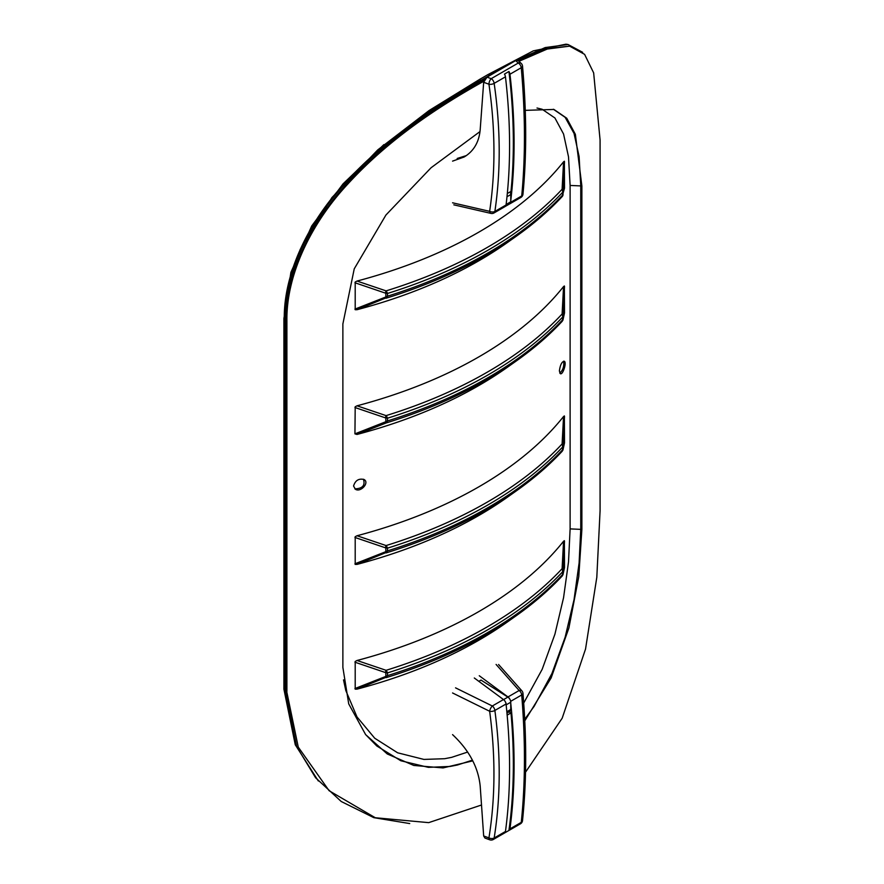 <?xml version="1.0" encoding="UTF-8"?>
<svg xmlns="http://www.w3.org/2000/svg" width="884" height="884" viewBox="0 0 884 884"><rect width="100%" height="100%" fill="white"/><g stroke="black" fill="none" stroke-linecap="round" stroke-linejoin="round"><path stroke-width="1.33" d="M383.866 144.633L343.014 183.916L311.732 225.95L290.902 272.327L283.919 318.461L283.919 689.233L295.267 744.77L284.272 690.061L284.272 319.29C283.587 273.885 308.107 222.459 344.749 183.231C385.844 138.224 435.801 105.594 479.493 81.096M318.339 780.992L295.267 744.77M516.134 60.366L545.207 47.57L568.025 44.498L565.915 44.2L533.328 50.852L487.736 74.698A427.049 246.548 180 0 1 479.913 79.217L429.06 110.555L377.766 149.882L331.887 197.618L300.096 249.608M284.979 317.754L285.488 318.947C284.803 273.499 309.345 222.017 346.009 182.723C387.048 137.727 436.906 105.085 480.509 80.599L479.913 79.217M285.488 318.947L285.488 691.454L296.659 746.571L315.588 777.743L341.235 801.501L373.81 817.656L409.712 823.556M487.736 74.698L490.123 75.041L515.416 60.742M568.025 44.498L582.644 52.311M490.123 75.041A429.171 247.774 180 0 1 480.509 80.599M353.556 486.012C355.28 480.421 358.782 478.255 364.053 479.515C369.866 482.631 360.506 492.83 355.379 489.217L353.556 486.012M354.849 488.852C362.506 488.631 365.368 485.427 363.457 479.238M559.384 370.948C560.224 364.827 561.859 361.589 564.301 361.236C566.976 362.539 562.71 375.645 560.246 373.601L559.384 370.948M559.771 373.048C562.909 370.407 564.213 366.451 563.661 361.169M478.841 681.343A419.933 242.448 0 0 0 481.062 680.039L481.062 680.139M386.883 416.784L386.087 415.624L385.291 417.823L387.501 418.198L386.883 416.784L385.844 418.077L385.844 421.624L386.883 422.265L387.501 420.928L385.291 421.933L386.087 422.972L386.883 422.265M562.511 315.389L562.102 313.997L563.119 315.157L562.511 315.389L563.064 319.312L562.102 321.345L563.119 319.268L562.102 321.345M516.466 360.849L507.438 367.247A419.933 242.448 180 0 1 357.026 434.453L386.087 422.972A431.591 249.178 0 0 0 516.466 360.849C533.892 348.495 549.174 335.279 562.301 321.19L564.511 312.859L564.379 286.018A419.933 242.448 0 0 0 564.379 285.985L563.55 286.571L562.102 313.997A431.591 249.178 180 0 1 386.087 415.624L357.026 405.811A419.933 242.448 0 0 0 563.55 286.571M357.026 434.453L354.937 433.856L355.202 406.751A419.933 242.448 0 0 0 355.246 406.739L357.026 405.811M343.511 679.873L345.799 690.514L357.003 716.946L374.728 738.228L397.634 752.803L423.933 759.422L444.707 758.704L451.669 757.345L467.658 752.052M523.715 703.045L542.157 669.354L554.92 634.193L563.561 597.694L568.511 561.937L570.114 528.897L570.114 185.441L568.511 156.833L563.561 134.014L554.92 117.981L542.157 109.262L537.008 108.025M386.883 292.04L386.087 290.88L385.291 293.079L387.501 293.455L386.883 292.04L385.844 293.322L385.844 296.88L386.883 297.521L387.501 296.184L385.291 297.19L386.087 298.217A431.591 249.178 0 0 0 516.466 236.105L507.438 242.503A419.933 242.448 180 0 1 357.026 309.709L355.246 309.709A419.933 242.448 180 0 1 355.202 309.72L355.202 282.007A419.933 242.448 0 0 0 355.246 281.996L357.026 281.057A419.933 242.448 0 0 0 563.55 161.827L564.368 161.253A419.933 242.448 0 0 0 564.379 161.231L564.511 188.115L562.102 196.602L564.511 188.204M386.883 546.732L386.087 545.561L385.291 547.76L387.501 548.146L386.883 546.732L385.844 548.014L385.844 551.572L386.883 552.213L387.501 550.876L385.291 551.881L386.087 552.909A431.591 249.178 0 0 0 516.466 490.786L507.438 497.195A419.933 242.448 180 0 1 357.026 564.401L355.246 564.401A419.933 242.448 180 0 1 355.202 564.412L355.202 536.698A419.933 242.448 0 0 0 355.246 536.687L357.026 535.748A419.933 242.448 0 0 0 563.55 416.519L564.368 415.944A419.933 242.448 0 0 0 564.379 415.922L564.511 442.807L562.301 451.138C549.174 465.216 533.892 478.443 516.466 490.786L516.466 490.786A431.591 249.178 0 0 0 562.102 451.293L563.064 449.249L562.511 445.337L562.578 447.061L563.119 445.094L562.102 443.945L562.511 445.337M386.883 671.475L386.087 670.315L385.291 672.514L387.501 672.89L386.883 671.475L385.844 672.768L385.844 676.315L386.883 676.956L387.501 675.619L385.291 676.625L386.087 677.663A431.591 249.178 0 0 0 516.466 615.54L507.438 621.938A419.933 242.448 180 0 1 357.026 689.144L355.246 689.155A419.933 242.448 180 0 1 355.202 689.166L355.202 661.442A419.933 242.448 0 0 0 355.246 661.431L357.026 660.492A419.933 242.448 0 0 0 563.55 541.262L564.368 540.699A419.933 242.448 0 0 0 564.379 540.677L564.511 567.55L562.301 575.882C549.174 589.971 533.892 603.186 516.466 615.54L516.466 615.54A431.591 249.178 0 0 0 562.102 576.036L563.064 573.992L562.511 570.081L562.578 571.815L563.119 569.849L562.102 568.688L562.511 570.081M357.026 309.709L386.883 297.521M562.511 190.646L562.102 189.253L563.119 190.414L562.511 190.646L563.064 194.557L562.102 196.602M563.55 161.827L562.102 189.253A431.591 249.178 180 0 1 386.087 290.88L357.026 281.057M357.026 564.401L386.883 552.213M357.026 535.748L386.087 545.561A431.591 249.178 180 0 0 562.102 443.945L563.55 416.519M357.026 689.144L386.883 676.956M357.026 660.492L386.087 670.315A431.591 249.178 180 0 0 562.102 568.688L563.55 541.262M472.807 760.859L443.072 767.92L413.8 765.456L387.28 753.975L365.633 734.615L348.716 703.874L342.87 667.409L342.87 323.964L354.241 268.835L385.932 215.022L431.072 167.75L480.012 131.561M525.251 110.356L553.948 109.45L566.732 118.224L575.362 134.324L581.882 185.972L581.882 529.417L578.766 576.666L568.898 627.983L551.141 677.929L524.776 720.858M524.698 719.322L534.146 706.316L551.925 673.531L565.13 637.242L574.036 599.672L579.108 562.964L580.755 529.151L580.755 185.706L579.108 156.534L574.036 133.407L565.13 117.318L553.373 109.262M365.446 734.383L376.794 745.974L400.828 760.759L428.42 767.356L450.199 766.439L457.481 764.991L472.443 760.141M484.653 79.538A429.701 248.084 180 0 1 481.338 81.416C437.757 105.981 387.91 138.711 346.904 183.806C310.339 223.111 285.863 274.581 286.549 319.975L286.549 690.747L298.262 747.113L286.549 690.747M286.549 319.975L286.902 320.804C286.217 275.211 310.914 223.542 347.732 184.126C388.684 139.307 438.342 106.743 481.758 82.378L481.338 81.416M286.902 320.804L286.902 691.575M518.952 61.316L547.262 49.04L569.627 46.156L546.091 48.708L518.223 60.653M569.627 46.156L584.6 54.355L593.65 72.875L600.081 139.992L600.081 510.764L596.811 577.296L585.528 649.088L562.18 718.206L525.516 772.207M481.515 805.004L428.696 822.639L375.291 817.744L329.124 790.727L298.262 747.113M483.902 81.173A431.182 248.945 180 0 1 481.758 82.378M505.427 701.951A4.243 2.453 60 0 1 506.245 704.813L510.753 702.216A4.243 2.453 -120 0 0 507.891 697.1L503.56 699.609M506.245 705.907L506.245 704.813M510.753 702.216L510.753 709.465L506.83 711.731M506.963 713.09L509.869 711.41A4.243 2.453 -120 0 0 510.753 709.465M480.984 680.083L507.891 697.1M506.985 196.734L510.753 194.568A4.243 2.453 -120 0 0 510.046 191.938M510.753 194.568L510.753 201.817L506.245 204.414L506.245 203.331M506.245 204.414A4.243 2.453 60 0 1 505.427 206.326M505.416 206.337L509.869 203.762A4.243 2.453 -120 0 0 510.753 201.817M466.365 155.584L457.183 158.468M515.659 60.598L518.289 63.018A4.243 2.939 -47.4 0 1 521.162 63.361L518.068 60.51L515.659 60.598L486.996 77.151L483.67 82.3L480.2 129.561C479.106 142.07 473.747 151.219 464.122 157.009L452.564 161.131M522.963 194.182A4.243 2.829 -174.5 0 0 522.963 194.171A4.243 2.829 -174.5 0 1 522.963 194.171C526.731 155.009 526.588 112.323 522.521 66.112A4.243 1.989 174.9 0 1 521.262 67.703C525.339 114.025 525.483 156.766 521.715 195.95A4.243 2.453 60 0 1 520.864 197.452A4.243 4.243 0 0 0 522.963 194.182A4.243 2.829 -174.5 0 1 521.715 195.95L510.72 202.292M486.996 77.151L491.195 78.665A4.243 1.845 109.9 0 0 488.94 84.212A4.243 2.155 -8.3 0 0 494.156 83.35A4.243 2.453 -120 0 0 491.195 78.665L518.289 63.018A4.243 2.453 60 0 1 521.262 67.703L509.957 74.234A569.042 328.539 60 0 1 510.753 200.734M507.317 193.519L510.985 191.397A568.688 328.329 -120 0 0 508.941 71.505A4.243 2.453 60 0 1 509.957 74.234M494.023 212.945A4.243 2.453 -120 0 0 494.874 211.442A4.243 2.674 -171.5 0 1 489.648 211.342A4.243 2.155 103 0 0 490.952 213.398A4.243 4.243 0 0 0 494.023 212.945L505.195 206.491A4.243 2.453 -120 0 0 506.046 205A569.042 328.539 -120 0 0 505.46 76.831A4.243 2.453 -120 0 0 504.444 74.101L508.941 71.505M490.952 213.398L453.812 204.834M506.046 205L494.874 211.442C500.863 170.977 500.631 128.279 494.156 83.35L505.46 76.831M452.564 734.626C469.117 750.173 478.332 767.367 480.2 786.207L483.67 835.977L484.962 838.065L489.747 839.8A4.243 1.845 -70.1 0 1 488.94 837.888A4.243 2.696 9.2 0 0 494.156 838.021C500.631 797.788 500.863 755.268 494.874 710.449A4.243 2.453 -120 0 0 492.322 705.996A4.243 1.492 116.3 0 0 489.648 711.266A4.243 2.177 -7.7 0 0 494.874 710.449L506.046 704.007A4.243 2.453 -120 0 0 503.482 699.553L474.31 677.995M489.747 839.8A4.243 4.243 0 0 0 493.316 839.48A4.243 2.453 -120 0 0 494.156 838.021L505.46 831.49A569.042 328.539 -120 0 0 506.046 704.007M510.753 703.299A569.042 328.539 60 0 1 509.957 828.894A4.243 2.453 60 0 1 509.118 830.363A4.243 2.453 60 0 1 508.941 830.452L504.444 833.048A4.243 2.453 -120 0 0 504.609 832.96A4.243 2.453 -120 0 0 505.46 831.49M522.963 693.343A4.243 4.243 0 0 0 521.914 690.879L521.914 690.879A4.243 2.575 138.5 0 0 519.151 690.503A4.243 2.453 60 0 1 521.715 694.957A4.243 2.033 -4.7 0 0 522.963 693.343C526.742 739.356 526.588 781.776 522.51 820.595A4.243 2.851 -174 0 1 522.51 820.595A4.243 2.851 -174 0 1 522.51 820.606A4.243 2.851 -174 0 1 521.262 822.374A4.243 2.453 60 0 1 520.411 823.833L509.118 830.363M510.665 701.332L521.715 694.957C525.483 741.057 525.339 783.533 521.262 822.374L509.957 828.894M479.272 675.741L507.991 696.957A4.243 2.453 60 0 1 509.924 699.354M509.129 711.841L510.985 712.913L507.151 715.123M508.941 830.452A568.688 328.329 -120 0 0 510.985 712.913M284.272 690.061L283.919 689.233M283.919 318.461L284.272 319.29M387.501 420.928L387.501 418.198A432.674 249.796 0 0 0 562.578 317.124L562.578 319.853A432.674 249.796 180 0 1 387.501 420.928M385.291 421.933L354.937 433.856M385.291 417.823L354.937 407.502M563.119 315.157L564.511 286.504M387.501 296.184L387.501 293.455A432.674 249.796 0 0 0 562.578 192.38L562.578 195.11A432.674 249.796 180 0 1 387.501 296.184M516.466 236.105L516.466 236.105C533.892 223.751 549.174 210.525 562.301 196.447L562.92 195.463M385.291 297.19L354.937 309.113M385.291 293.079L354.937 282.758M563.119 190.414L564.511 161.761M562.578 449.79A432.674 249.796 180 0 1 387.501 550.876L387.501 548.146A432.674 249.796 0 0 0 562.578 447.061L562.578 449.79M563.119 445.094L564.511 416.452M385.291 551.881L354.937 563.804M385.291 547.76L354.937 537.45M562.578 574.545A432.674 249.796 180 0 1 387.501 675.619L387.501 672.89A432.674 249.796 0 0 0 562.578 571.815L562.578 574.545M563.119 569.849L564.511 541.196M385.291 676.625L354.937 688.548M385.291 672.514L354.937 662.193M581.882 185.972L570.114 185.441M581.882 529.417L570.114 528.897M483.67 82.3L488.94 84.212C495.372 128.799 495.604 171.176 489.648 211.342L452.564 202.79M452.564 692.968L489.648 711.266C495.604 755.743 495.372 797.954 488.94 837.888L483.67 835.977M503.482 699.553L492.322 705.996L455.547 687.851M496.101 664.448L519.151 690.503L507.991 696.957M562.92 320.207L564.511 312.947M564.511 442.884L562.92 450.155M564.511 567.639L562.92 574.898M509.692 203.895L520.864 197.452M522.521 66.112A4.243 4.243 0 0 0 521.162 63.361M504.609 832.96L493.316 839.48M520.411 823.833A4.243 4.243 0 0 0 522.51 820.606M498.576 664.503L521.914 690.879"/></g></svg>
